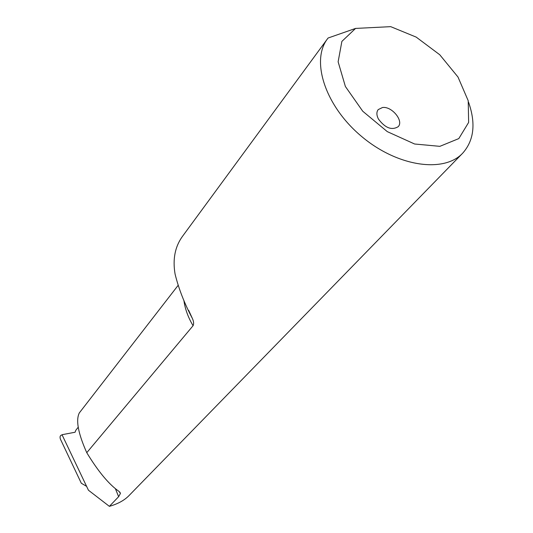 <?xml version="1.0" encoding="UTF-8"?>
<svg xmlns="http://www.w3.org/2000/svg" width="533" height="533" viewBox="0 0 533 533"><rect width="100%" height="100%" fill="white"/><g stroke="black" fill="none" stroke-linecap="round" stroke-linejoin="round"><path stroke-width="0.8" d="M86.706 486.422L81.309 483.238L60.422 439.165C59.749 437.16 60.009 435.827 61.202 435.168L62.174 435.021M78.184 427.266L75.846 430.231L75.073 432.236L62.021 434.715L88.438 490.22L109.372 506.35L118.632 496.689L120.431 493.471L119.106 491.466C109.065 484.557 98.285 471.632 86.766 452.69L193.073 325.703C193.972 323.798 193.739 321.372 192.366 318.428C184.391 303.39 178.628 288.586 175.071 274.015C172.572 259.331 174.977 246.866 182.286 236.625L327.442 38.876C310.652 60.902 325.257 105.987 361.287 136.188C397.112 166.649 443.936 173.425 462.757 153.111C474.064 140.319 475.982 123.316 468.514 102.103M462.757 153.111L128.706 495.91C124.082 500.514 117.633 503.991 109.372 506.35M355.571 28.422L341.88 41.401L338.129 61.808L345.384 86.493L362.746 111.244L387.291 131.631L414.607 144.003L439.858 146.342L458.813 138.587L468.64 122.423L468.214 100.75L457.994 77.025L439.758 54.759L416.206 37.117L390.709 26.65L355.571 28.422L328.095 38.016L327.442 38.876M382.507 107.506L378.217 109.591C376.378 112.023 376.458 115.181 378.457 119.079C385.172 128.04 391.762 130.572 398.211 126.674C404.001 120.924 391.795 106.074 382.507 107.506M86.766 452.69C78.151 433.429 75.666 420.177 79.31 412.928L178.022 285.495M183.878 300.332C185.038 308.913 188.102 317.375 193.073 325.703M118.632 496.689L115.414 488.741M192.366 318.434L188.649 310.313M120.431 493.471L119.872 492.106"/></g></svg>
